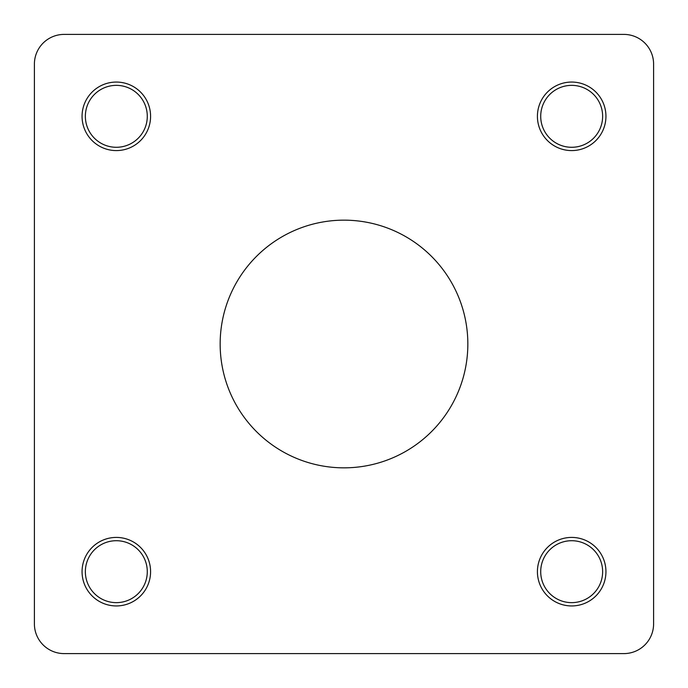 <?xml version="1.0" encoding="UTF-8"?>
<svg xmlns="http://www.w3.org/2000/svg" width="688" height="688" viewBox="0 0 688 688"><rect width="100%" height="100%" fill="white"/><g stroke="black" fill="none" stroke-linecap="round" stroke-linejoin="round"><path stroke-width="1.03" d="M34.4 507.624L34.4 623.878A29.722 29.722 0 0 0 64.122 653.6L623.878 653.6A29.722 29.722 0 0 0 653.6 623.878L653.6 411.785M653.6 276.215L653.6 64.122A29.722 29.722 0 0 0 623.878 34.4L64.122 34.4A29.722 29.722 0 0 0 34.4 64.122L34.4 180.376M34.4 259.944L34.4 428.056M602.636 116.324A30.96 30.96 0 0 1 571.676 147.284A30.96 30.96 0 0 1 540.716 116.324A30.96 30.96 0 0 0 593.796 137.987A30.96 30.96 0 0 0 583.381 87.66A30.96 30.96 0 0 0 540.716 116.324M653.6 623.878L653.6 64.122M623.878 34.4L64.122 34.4M34.4 64.122L34.4 623.878M64.122 653.6L623.878 653.6M540.226 129.92A34.262 34.262 0 0 1 575.624 82.285A34.262 34.262 0 0 1 599.179 136.757A34.262 34.262 0 0 1 540.226 129.92M558.08 540.226A34.262 34.262 0 0 1 605.715 575.624A34.262 34.262 0 0 1 551.243 599.179A34.262 34.262 0 0 1 558.08 540.226M82.061 116.324A34.262 34.262 0 0 0 116.324 150.586A34.262 34.262 0 0 0 150.586 116.324A34.262 34.262 0 0 0 116.324 82.061A34.262 34.262 0 0 0 82.061 116.324M82.061 571.676A34.262 34.262 0 0 0 116.324 605.939A34.262 34.262 0 0 0 150.586 571.676A34.262 34.262 0 0 0 116.324 537.414A34.262 34.262 0 0 0 82.061 571.676M116.324 147.284A30.96 30.96 0 0 0 143.138 100.844A30.96 30.96 0 0 0 89.509 100.844A30.96 30.96 0 0 0 116.324 147.284M571.676 540.716A30.96 30.96 0 0 0 550.013 593.796A30.96 30.96 0 0 0 600.34 583.381A30.96 30.96 0 0 0 571.676 540.716M467.84 344A123.84 123.84 0 0 1 282.08 451.251A123.84 123.84 0 0 1 282.08 236.749A123.84 123.84 0 0 1 467.84 344M147.284 571.676A30.96 30.96 0 0 0 100.844 544.862A30.96 30.96 0 0 0 100.844 598.491A30.96 30.96 0 0 0 147.284 571.676"/></g></svg>
